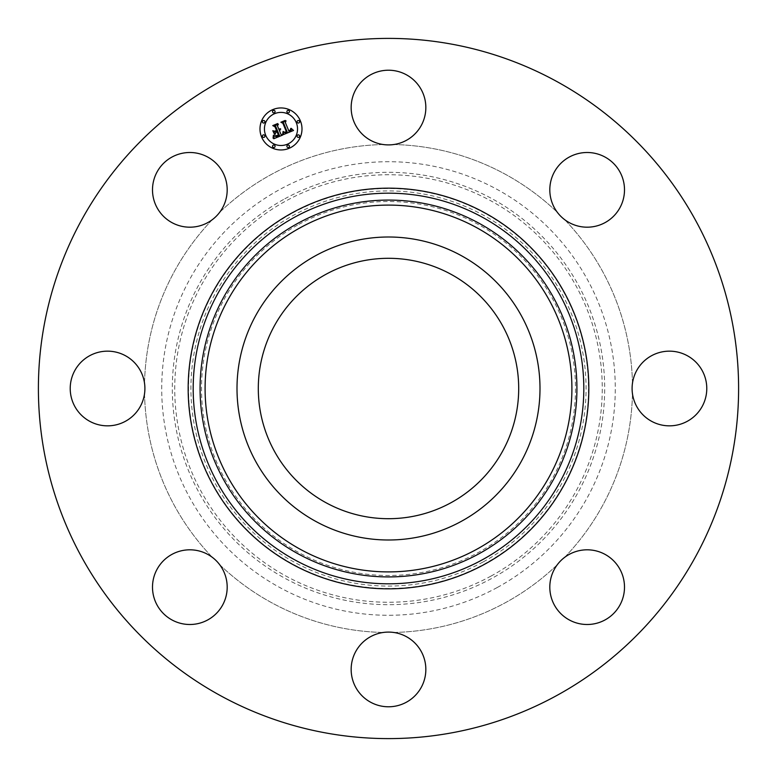 <?xml version="1.0" encoding="UTF-8"?>
<svg xmlns="http://www.w3.org/2000/svg" width="777" height="777" viewBox="0 0 777 777"><rect width="100%" height="100%" fill="white"/><g stroke="black" fill="none" stroke-linecap="round" stroke-linejoin="round"><path stroke-width="0.58" stroke-dasharray="3.88 2.91" d="M255.546 315.87A151.505 151.505 0 0 1 461.13 255.546A151.505 151.505 0 0 1 521.454 461.13A151.505 151.505 0 0 1 315.87 521.454A151.505 151.505 0 0 1 255.546 315.87M326.078 502.758A130.196 130.196 0 0 1 274.242 326.078A130.196 130.196 0 0 1 450.922 274.242A130.196 130.196 0 0 1 502.758 450.922A130.196 130.196 0 0 1 326.078 502.758M298.854 224.407A186.975 186.975 0 0 1 552.593 298.854A186.975 186.975 0 0 1 478.146 552.593A186.975 186.975 0 0 1 224.407 478.146A186.975 186.975 0 0 1 298.854 224.407M564.704 219.697A244.017 244.017 0 0 1 632.459 383.265A37.345 37.345 0 0 1 687.344 355.73A37.345 37.345 0 0 1 702.214 406.4A37.345 37.345 0 0 1 632.459 383.265A244.017 244.017 0 0 0 564.704 219.697A37.345 37.345 0 0 1 576.641 154.011A37.345 37.345 0 0 1 622.989 179.332A37.345 37.345 0 0 1 564.704 219.697M632.459 393.735A244.017 244.017 0 0 1 564.704 557.303A37.345 37.345 0 0 1 622.989 576.641A37.345 37.345 0 0 1 597.668 622.989A37.345 37.345 0 0 1 564.704 557.303A244.017 244.017 0 0 0 632.459 393.735M557.303 564.704A244.017 244.017 0 0 1 393.735 632.459A37.345 37.345 0 0 1 421.27 687.344A37.345 37.345 0 0 1 370.6 702.214A37.345 37.345 0 0 1 393.735 632.459A244.017 244.017 0 0 0 557.303 564.704M383.265 632.459A244.017 244.017 0 0 1 219.697 564.704A37.345 37.345 0 0 1 200.359 622.989A37.345 37.345 0 0 1 154.011 597.668A37.345 37.345 0 0 1 219.697 564.704A244.017 244.017 0 0 0 383.265 632.459M212.296 557.303A244.017 244.017 0 0 1 144.541 393.735A37.345 37.345 0 0 1 89.656 421.27A37.345 37.345 0 0 1 74.786 370.6A37.345 37.345 0 0 1 144.541 393.735A244.017 244.017 0 0 0 212.296 557.303M144.541 383.265A244.017 244.017 0 0 1 212.296 219.697A37.345 37.345 0 0 1 154.011 200.359A37.345 37.345 0 0 1 179.332 154.011A37.345 37.345 0 0 1 212.296 219.697A244.017 244.017 0 0 0 144.541 383.265M219.697 212.296A244.017 244.017 0 0 1 383.265 144.541A37.345 37.345 0 0 1 355.73 89.656A37.345 37.345 0 0 1 406.4 74.786A37.345 37.345 0 0 1 383.265 144.541A244.017 244.017 0 0 0 219.697 212.296M393.735 144.541A244.017 244.017 0 0 1 557.303 212.296A244.017 244.017 0 0 0 393.735 144.541M497.231 587.519A226.787 226.787 0 0 1 189.481 497.231A226.787 226.787 0 0 1 279.769 189.481A226.787 226.787 0 0 1 587.519 279.769A226.787 226.787 0 0 1 497.231 587.519M220.649 695.745A350.106 350.106 0 0 1 81.255 220.649A350.106 350.106 0 0 1 556.351 81.255A350.106 350.106 0 0 1 695.745 556.351A350.106 350.106 0 0 1 220.649 695.745M281.012 134.46L282.605 135.081L273.805 138.724L274.145 135.606L276.165 136.665L279.477 135.557L277.836 131.585L277.311 131.799L278.768 135.305L276.175 136.247L274.883 135.897L278.457 135.159L277.107 131.886L275.825 132.42L275.058 134.411L273.591 130.857L275.592 131.672L277.535 130.876L275.767 126.593L274.223 125.942L278.389 124.223L277.467 125.893L278.972 129.545L280.147 128.691L279.234 130.167L280.711 128.982L279.526 130.886L281.012 134.46M293.512 130.468L283.391 134.761L283.556 131.682L285.11 132.838L287.276 132.255L283.576 123.019L282.187 122.504L286.062 120.901L285.285 122.387L288.782 130.827L290.297 130.012L290.705 128.448L290.647 129.953L289.044 131.459L291.22 130.196L291.2 128.341L293.512 130.468M274.592 134.411L272.795 130.711L274.592 134.411M282.896 134.479L283.09 131.439L282.896 134.479M273.164 138.559L273.397 135.247L273.164 138.559M284.421 132.245L286.412 131.808L282.886 123.271L280.876 122.232L285.208 120.445L281.439 122.271L283.11 123.096L286.771 131.935L284.421 132.245M275.116 131.313L276.515 130.458L275.009 126.836L272.746 125.602L277.661 123.562L273.319 125.631L275.175 126.641L276.816 130.604L275.116 131.313M261.587 136.985A21.008 21.008 0 0 0 289.025 148.358A21.008 21.008 0 0 0 300.398 120.911A21.008 21.008 0 0 0 272.95 109.538A21.008 21.008 0 0 0 261.587 136.985M296.28 122.62A16.55 16.55 0 0 0 274.66 113.656A16.55 16.55 0 0 0 265.695 135.285A16.55 16.55 0 0 0 287.325 144.24A16.55 16.55 0 0 0 296.28 122.62M289.355 145.814A1.272 1.272 0 0 0 287.694 145.124A1.272 1.272 0 0 0 287.004 146.785A1.272 1.272 0 0 0 288.665 147.475A1.272 1.272 0 0 0 289.355 145.814M264.821 135.645A1.272 1.272 0 0 0 263.15 134.955A1.272 1.272 0 0 0 262.461 136.626A1.272 1.272 0 0 0 264.131 137.315A1.272 1.272 0 0 0 264.821 135.645M274.98 145.814A1.272 1.272 0 0 0 273.319 145.124A1.272 1.272 0 0 0 272.63 146.785A1.272 1.272 0 0 0 274.291 147.475A1.272 1.272 0 0 0 274.98 145.814M274.98 111.111A1.272 1.272 0 0 0 273.319 110.421A1.272 1.272 0 0 0 272.63 112.092A1.272 1.272 0 0 0 274.291 112.772A1.272 1.272 0 0 0 274.98 111.111M264.821 121.28A1.272 1.272 0 0 0 263.15 120.59A1.272 1.272 0 0 0 262.461 122.251A1.272 1.272 0 0 0 264.131 122.941A1.272 1.272 0 0 0 264.821 121.28M297.164 122.251A1.272 1.272 0 0 0 298.824 122.941A1.272 1.272 0 0 0 299.514 121.28A1.272 1.272 0 0 0 297.853 120.59A1.272 1.272 0 0 0 297.164 122.251M297.164 136.626A1.272 1.272 0 0 0 298.824 137.315A1.272 1.272 0 0 0 299.514 135.645A1.272 1.272 0 0 0 297.853 134.955A1.272 1.272 0 0 0 297.164 136.626M287.004 112.092A1.272 1.272 0 0 0 288.665 112.772A1.272 1.272 0 0 0 289.355 111.111A1.272 1.272 0 0 0 287.694 110.421A1.272 1.272 0 0 0 287.004 112.092M483.226 561.888A197.572 197.572 0 0 0 561.888 293.774A197.572 197.572 0 0 0 293.774 215.112A197.572 197.572 0 0 0 215.112 483.226A197.572 197.572 0 0 0 483.226 561.888M284.858 198.776A216.191 216.191 0 0 1 578.224 284.858A216.191 216.191 0 0 1 492.142 578.224A216.191 216.191 0 0 1 198.776 492.142A216.191 216.191 0 0 1 284.858 198.776M490.986 576.097A213.772 213.772 0 0 0 576.097 286.014A213.772 213.772 0 0 0 286.014 200.903A213.772 213.772 0 0 0 200.903 490.986A213.772 213.772 0 0 0 490.986 576.097M292.618 212.985A200 200 0 0 1 564.015 292.618A200 200 0 0 1 484.382 564.015A200 200 0 0 1 212.985 484.382A200 200 0 0 1 292.618 212.985"/><path stroke-width="1.17" d="M450.922 274.242A130.196 130.196 0 0 1 502.758 450.922A130.196 130.196 0 0 1 326.078 502.758A130.196 130.196 0 0 1 274.242 326.078A130.196 130.196 0 0 1 450.922 274.242M220.649 695.745A350.106 350.106 0 0 1 81.255 220.649A350.106 350.106 0 0 1 556.351 81.255A350.106 350.106 0 0 1 695.745 556.351A350.106 350.106 0 0 1 220.649 695.745M622.989 576.641A37.345 37.345 0 0 1 597.668 622.989A37.345 37.345 0 0 1 551.32 597.668A37.345 37.345 0 0 1 576.641 551.32A37.345 37.345 0 0 1 622.989 576.641M421.27 687.344A37.345 37.345 0 0 1 370.6 702.214A37.345 37.345 0 0 1 355.73 651.534A37.345 37.345 0 0 1 406.4 636.664A37.345 37.345 0 0 1 421.27 687.344M200.359 622.989A37.345 37.345 0 0 1 154.011 597.668A37.345 37.345 0 0 1 179.332 551.32A37.345 37.345 0 0 1 225.68 576.641A37.345 37.345 0 0 1 200.359 622.989M89.656 421.27A37.345 37.345 0 0 1 74.786 370.6A37.345 37.345 0 0 1 125.466 355.73A37.345 37.345 0 0 1 140.336 406.4A37.345 37.345 0 0 1 89.656 421.27M154.011 200.359A37.345 37.345 0 0 1 179.332 154.011A37.345 37.345 0 0 1 225.68 179.332A37.345 37.345 0 0 1 200.359 225.68A37.345 37.345 0 0 1 154.011 200.359M355.73 89.656A37.345 37.345 0 0 1 406.4 74.786A37.345 37.345 0 0 1 421.27 125.466A37.345 37.345 0 0 1 370.6 140.336A37.345 37.345 0 0 1 355.73 89.656M576.641 154.011A37.345 37.345 0 0 1 622.989 179.332A37.345 37.345 0 0 1 597.668 225.68A37.345 37.345 0 0 1 551.32 200.359A37.345 37.345 0 0 1 576.641 154.011M687.344 355.73A37.345 37.345 0 0 1 702.214 406.4A37.345 37.345 0 0 1 651.534 421.27A37.345 37.345 0 0 1 636.664 370.6A37.345 37.345 0 0 1 687.344 355.73M255.546 315.87A151.505 151.505 0 0 1 461.13 255.546A151.505 151.505 0 0 1 521.454 461.13A151.505 151.505 0 0 1 315.87 521.454A151.505 151.505 0 0 1 255.546 315.87M261.587 136.985A21.008 21.008 0 0 1 272.95 109.538A21.008 21.008 0 0 1 300.398 120.911A21.008 21.008 0 0 1 289.025 148.358A21.008 21.008 0 0 1 261.587 136.985M265.695 135.285A16.55 16.55 0 0 1 274.66 113.656A16.55 16.55 0 0 1 296.28 122.62A16.55 16.55 0 0 1 287.325 144.24A16.55 16.55 0 0 1 265.695 135.285M283.401 134.606L283.556 131.682L285.11 132.838L287.276 132.255L283.576 123.019L282.187 122.504L286.062 120.901L285.285 122.387L288.782 130.827L290.297 130.012L290.705 128.448L290.647 129.953L289.044 131.459L291.22 130.196L291.2 128.341L293.512 130.468L283.401 134.606M282.682 134.236L283.09 131.439L282.682 134.236M284.518 132.207L286.412 131.808L282.886 123.271L280.876 122.232L285.208 120.445L281.439 122.271L283.11 123.096L286.771 131.935L284.518 132.207M273.805 138.724L274.145 135.606L276.165 136.665L279.477 135.557L277.836 131.585L277.311 131.799L278.768 135.305L276.175 136.247L274.883 135.897L278.457 135.159L277.107 131.886L275.825 132.42L275.058 134.411L273.591 130.857L275.592 131.672L277.535 130.876L275.767 126.593L274.223 125.942L278.389 124.223L277.467 125.893L278.972 129.545L280.147 128.691L279.234 130.167L280.711 128.982L279.526 130.886L281.012 134.46L282.605 135.081L273.805 138.724M273.067 138.102L273.397 135.247L273.067 138.102M272.795 130.711L274.592 134.411L272.795 130.711M276.515 130.458L275.009 126.836L272.746 125.602L277.661 123.562L273.319 125.631L275.175 126.641L276.816 130.604L274.776 131.177L276.515 130.458M287.004 146.785A1.272 1.272 0 0 1 287.694 145.124A1.272 1.272 0 0 1 289.355 145.814A1.272 1.272 0 0 1 288.665 147.475A1.272 1.272 0 0 1 287.004 146.785M262.461 136.626A1.272 1.272 0 0 1 263.15 134.955A1.272 1.272 0 0 1 264.821 135.645A1.272 1.272 0 0 1 264.131 137.315A1.272 1.272 0 0 1 262.461 136.626M272.63 146.785A1.272 1.272 0 0 1 273.319 145.124A1.272 1.272 0 0 1 274.98 145.814A1.272 1.272 0 0 1 274.291 147.475A1.272 1.272 0 0 1 272.63 146.785M272.63 112.092A1.272 1.272 0 0 1 273.319 110.421A1.272 1.272 0 0 1 274.98 111.111A1.272 1.272 0 0 1 274.291 112.772A1.272 1.272 0 0 1 272.63 112.092M262.461 122.251A1.272 1.272 0 0 1 263.15 120.59A1.272 1.272 0 0 1 264.821 121.28A1.272 1.272 0 0 1 264.131 122.941A1.272 1.272 0 0 1 262.461 122.251M299.514 121.28A1.272 1.272 0 0 1 298.824 122.941A1.272 1.272 0 0 1 297.164 122.251A1.272 1.272 0 0 1 297.853 120.59A1.272 1.272 0 0 1 299.514 121.28M299.514 135.645A1.272 1.272 0 0 1 298.824 137.315A1.272 1.272 0 0 1 297.164 136.626A1.272 1.272 0 0 1 297.853 134.955A1.272 1.272 0 0 1 299.514 135.645M289.355 111.111A1.272 1.272 0 0 1 288.665 112.772A1.272 1.272 0 0 1 287.004 112.092A1.272 1.272 0 0 1 287.694 110.421A1.272 1.272 0 0 1 289.355 111.111M482.138 217.094A195.318 195.318 0 0 1 559.906 482.138A195.318 195.318 0 0 1 294.862 559.906A195.318 195.318 0 0 1 217.094 294.862A195.318 195.318 0 0 1 482.138 217.094M484.547 212.694A200.33 200.33 0 0 1 564.306 484.547A200.33 200.33 0 0 1 292.453 564.306A200.33 200.33 0 0 1 212.694 292.453A200.33 200.33 0 0 1 484.547 212.694M478.836 223.145A188.422 188.422 0 0 1 553.855 478.836A188.422 188.422 0 0 1 298.164 553.855A188.422 188.422 0 0 1 223.145 298.164A188.422 188.422 0 0 1 478.836 223.145M476.427 227.544A183.411 183.411 0 0 1 549.456 476.427A183.411 183.411 0 0 1 300.573 549.456A183.411 183.411 0 0 1 227.544 300.573A183.411 183.411 0 0 1 476.427 227.544"/></g></svg>
